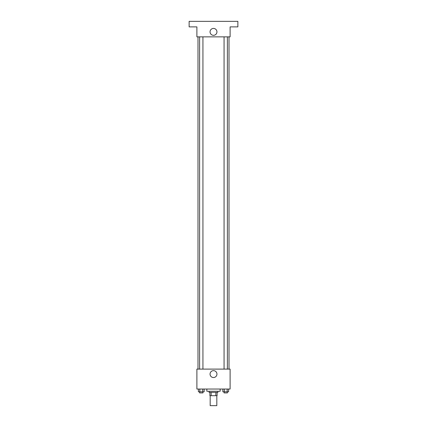 <?xml version="1.0" encoding="UTF-8"?>
<svg xmlns="http://www.w3.org/2000/svg" width="427" height="427" viewBox="0 0 427 427"><rect width="100%" height="100%" fill="white"/><g stroke="black" fill="none" stroke-linecap="round" stroke-linejoin="round"><path stroke-width="0.64" d="M210.18 395.685L210.18 405.65L216.82 405.65L216.82 395.685M215.832 392.36L215.832 395.685L209.903 395.685L209.903 392.36M215.832 395.685L217.097 395.685L217.097 392.36L217.097 395.685M217.93 391.255L217.93 392.36L209.07 392.36L209.07 391.255M211.168 392.36L211.168 395.685M206.855 389.04L206.855 391.255L220.145 391.255L220.145 389.04M230.11 389.04L196.89 389.04L196.89 369.104L230.11 369.104L230.11 389.04M216.948 374.084A3.448 3.448 0 0 1 211.776 377.073A3.448 3.448 0 0 1 211.776 371.1A3.448 3.448 0 0 1 216.948 374.084M229.005 36.855L229.005 369.104M224.063 369.104L224.063 36.855M202.937 36.855L202.937 369.104M230.11 36.855L196.89 36.855L196.89 26.885L189.134 26.885L189.134 21.35L237.866 21.35L237.866 26.885L230.11 26.885L230.11 36.855M216.948 31.87A3.448 3.448 0 0 1 211.776 34.859A3.448 3.448 0 0 1 211.776 28.887A3.448 3.448 0 0 1 216.948 31.87M228.605 389.04L228.605 391.805L222.851 391.805L222.851 389.04M227.164 389.04L227.164 391.805M224.287 389.04L224.287 391.805M227.388 391.805L227.388 392.915L224.063 392.915L224.063 391.805M204.149 389.04L204.149 391.805L198.395 391.805L198.395 389.04M202.713 389.04L202.713 391.805M199.836 389.04L199.836 391.805M202.937 391.805L202.937 392.915L199.612 392.915L199.612 391.805M197.995 36.855L197.995 369.104M227.388 369.104L227.388 36.855M199.612 36.855L199.612 369.104"/></g></svg>
